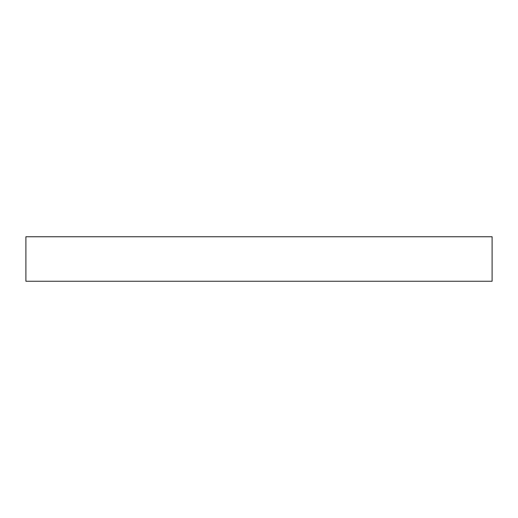<?xml version="1.0" encoding="UTF-8"?>
<svg xmlns="http://www.w3.org/2000/svg" width="518" height="518" viewBox="0 0 518 518"><rect width="100%" height="100%" fill="white"/><g stroke="black" fill="none" stroke-linecap="round" stroke-linejoin="round"><path stroke-width="0.78" d="M492.1 281.248L492.1 236.752L25.9 236.752L25.9 281.248L492.1 281.248"/></g></svg>
